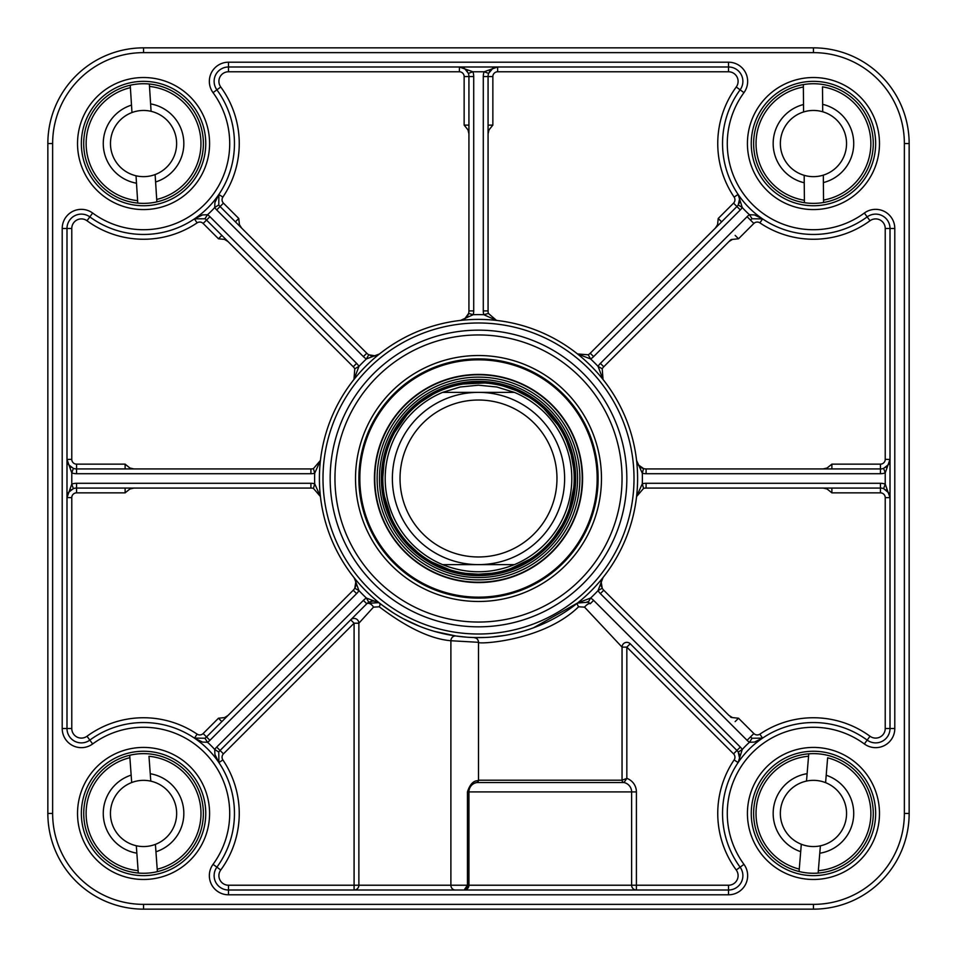 <?xml version="1.0" encoding="UTF-8"?>
<svg xmlns="http://www.w3.org/2000/svg" width="957" height="957" viewBox="0 0 957 957"><rect width="100%" height="100%" fill="white"/><g stroke="black" fill="none" stroke-linecap="round" stroke-linejoin="round"><path stroke-width="1.44" d="M514.388 564.63C490.463 574.14 466.538 574.14 442.613 564.63L514.388 564.63L442.613 564.63A93.308 93.308 0 0 1 442.613 392.37L460.197 386.999L478.5 385.192L496.803 386.999L514.388 392.37L442.613 392.37L514.388 392.37A93.308 93.308 0 0 1 514.388 564.63A93.308 93.308 0 0 0 514.388 392.37A93.308 93.308 0 0 1 514.388 564.63M442.613 392.37A93.308 93.308 0 0 0 442.613 564.63A93.308 93.308 0 0 1 442.613 392.37M478.5 382.8A95.7 95.7 0 0 0 395.624 526.35A95.7 95.7 0 0 0 561.376 526.35A95.7 95.7 0 0 0 478.5 382.8M478.5 392.37A86.13 86.13 0 0 0 403.914 521.565A86.13 86.13 0 0 0 553.086 521.565A86.13 86.13 0 0 0 478.5 392.37M478.5 400.026A78.474 78.474 0 0 0 410.541 517.737A78.474 78.474 0 0 0 546.459 517.737A78.474 78.474 0 0 0 478.5 400.026M47.85 813.45L52.635 813.45L52.635 143.55A90.915 90.915 0 0 1 143.55 52.635L143.55 47.85A95.7 95.7 0 0 0 47.85 143.55L47.85 813.45A95.7 95.7 0 0 0 143.55 909.15L813.45 909.15A95.7 95.7 0 0 0 909.15 813.45L909.15 143.55A95.7 95.7 0 0 0 813.45 47.85L143.55 47.85A95.7 95.7 0 0 0 47.85 143.55L47.85 813.45A95.7 95.7 0 0 0 143.55 909.15L813.45 909.15A95.7 95.7 0 0 0 909.15 813.45L904.365 813.45A90.915 90.915 0 0 1 813.45 904.365L813.45 909.15M205.755 143.55A62.205 62.205 0 0 1 112.448 197.417A62.205 62.205 0 0 1 112.448 89.683A62.205 62.205 0 0 1 205.755 143.55A62.205 62.205 0 0 0 112.448 89.683A62.205 62.205 0 0 0 112.448 197.417A62.205 62.205 0 0 0 205.755 143.55M875.655 143.55A62.205 62.205 0 0 1 782.347 197.417A62.205 62.205 0 0 1 782.347 89.683A62.205 62.205 0 0 1 875.655 143.55A62.205 62.205 0 0 0 782.347 89.683A62.205 62.205 0 0 0 782.347 197.417A62.205 62.205 0 0 0 875.655 143.55M875.655 813.45A62.205 62.205 0 0 1 782.347 867.317A62.205 62.205 0 0 1 782.347 759.583A62.205 62.205 0 0 1 875.655 813.45M205.755 813.45A62.205 62.205 0 0 1 112.448 867.317A62.205 62.205 0 0 1 112.448 759.583A62.205 62.205 0 0 1 205.755 813.45M478.44 780.709L478.057 780.661C473.404 780.637 469.863 784.381 467.459 791.918L467.459 885.225L358.875 885.225L358.875 623.21L373.481 607.145L379.259 606.786A4.785 2.297 128.5 0 0 379.486 603.042L366.411 598.065A14.355 14.355 0 0 0 363.385 600.386L216.689 747.082A14.355 14.355 0 0 0 214.739 749.498L218.77 752.07L218.902 762.585A90.915 90.915 0 0 1 216.892 867.174A90.915 90.915 0 0 0 89.826 740.108A14.355 14.355 0 0 1 66.99 728.528L66.99 228.472A14.355 14.355 0 0 1 89.826 216.892A14.355 14.355 0 0 0 66.99 228.472L71.775 228.472A9.57 9.57 0 0 1 87.003 220.756A95.7 95.7 0 0 0 197.094 222.873A4.785 4.785 0 0 1 203.147 223.448L218.471 238.772L224.596 239.417L228.041 241.571M228.041 715.429L224.596 717.583L218.471 718.228L203.147 733.552A4.785 4.785 0 0 1 197.094 734.127A95.7 95.7 0 0 0 87.003 736.244A9.57 9.57 0 0 1 71.775 728.528L71.775 497.64A4.785 4.785 0 0 1 76.56 492.855L125.116 492.855L129.901 488.991L133.872 488.07M353.958 577.514A9.57 9.57 0 0 1 353.994 577.55L355.872 581.665L354.784 588.208L358.935 590.589L354.341 578.004M354.389 578.1A9.57 9.57 0 0 1 353.241 590.23L206.533 736.926A9.57 9.57 0 0 1 204.93 738.23L194.415 738.098L202.525 742.082L207.502 742.261A14.355 14.355 0 0 0 209.918 740.311L356.614 593.615A14.355 14.355 0 0 0 358.935 590.589A163.886 163.886 0 0 0 366.411 598.065L368.792 602.216L372.931 600.984L377.261 601.714L392.956 612.647M320.428 496.551L314.697 483.787L313.441 488.405L320.428 496.551M221.845 721.614L218.471 718.228M125.116 492.855L125.116 488.07M133.872 468.93L129.901 468.021L125.116 464.145L76.56 464.145A4.785 4.785 0 0 1 71.775 459.36L71.775 228.472M310.917 473.715L310.917 468.93A9.57 9.57 0 0 0 313.441 468.595L314.697 473.213A163.886 163.886 0 0 0 314.697 483.787A14.355 14.355 0 0 0 310.917 483.285L76.56 483.285A14.355 14.355 0 0 0 71.775 484.11L71.775 472.89A14.355 14.355 0 0 0 76.56 473.715L310.917 473.715A14.355 14.355 0 0 0 314.697 473.213L320.428 460.449A159.101 159.101 0 0 0 469.456 637.35A159.101 159.101 0 0 0 637.601 478.5A159.101 159.101 0 0 0 487.544 319.65A159.101 159.101 0 0 0 320.428 460.449L313.441 468.595A9.57 9.57 0 0 1 310.917 468.93L76.56 468.93A9.57 9.57 0 0 1 73.366 468.38L68.701 464.815L66.99 459.36L71.775 472.89L73.366 468.38A9.57 9.57 0 0 0 76.56 468.93L76.56 464.145M194.486 218.854L204.93 218.77A9.57 9.57 0 0 1 206.533 220.074L353.241 366.77A9.57 9.57 0 0 1 354.784 368.792L353.958 379.486L358.935 366.411A14.355 14.355 0 0 0 356.614 363.385L209.918 216.689A14.355 14.355 0 0 0 207.502 214.739L202.525 214.918L194.438 218.89M125.116 468.93L125.116 464.145M218.471 238.772L221.845 235.386M76.56 492.855L76.56 488.07A9.57 9.57 0 0 0 73.366 488.62L71.775 484.11L66.99 497.64L68.653 492.269L73.366 488.62A9.57 9.57 0 0 1 76.56 488.07L310.917 488.07A9.57 9.57 0 0 1 313.441 488.405A9.57 9.57 0 0 0 310.917 488.07L310.917 483.285M62.205 228.472L66.99 228.472A14.355 14.355 0 0 1 89.826 216.892A90.915 90.915 0 0 0 216.892 89.826A14.355 14.355 0 0 1 228.472 66.99A14.355 14.355 0 0 0 216.892 89.826A14.355 14.355 0 0 1 228.472 66.99L728.528 66.99A14.355 14.355 0 0 1 740.108 89.826A90.915 90.915 0 0 0 867.174 216.892A14.355 14.355 0 0 1 890.01 228.472L890.01 728.528A14.355 14.355 0 0 1 867.174 740.108A90.915 90.915 0 0 0 740.108 867.174A14.355 14.355 0 0 1 728.528 890.01L228.472 890.01A14.355 14.355 0 0 1 216.892 867.174A14.355 14.355 0 0 0 228.472 890.01A14.355 14.355 0 0 1 216.892 867.174A90.915 90.915 0 0 0 89.826 740.108A14.355 14.355 0 0 1 66.99 728.528L62.205 728.528A19.14 19.14 0 0 0 92.65 743.96A86.13 86.13 0 0 1 213.04 864.35A19.14 19.14 0 0 0 228.472 894.795L728.528 894.795A19.14 19.14 0 0 0 743.96 864.35A86.13 86.13 0 0 1 864.35 743.96A19.14 19.14 0 0 0 894.795 728.528L894.795 228.472A19.14 19.14 0 0 0 864.35 213.04A86.13 86.13 0 0 1 743.96 92.65A19.14 19.14 0 0 0 728.528 62.205L228.472 62.205A19.14 19.14 0 0 0 213.04 92.65A86.13 86.13 0 0 1 92.65 213.04A19.14 19.14 0 0 0 62.205 228.472L62.205 728.528M379.259 606.786C406.892 627.72 430.77 639.037 450.891 640.735L478.5 642.314A4.785 4.785 0 0 0 473.859 637.529L469.696 637.362M478.5 780.254L478.057 780.661A1.914 1.854 -101.5 0 1 476.586 782.539A2.393 2.393 0 0 0 478.5 780.194L478.5 642.314C475.82 644.48 542.463 641.991 578.602 606.786L584.56 607.145A4.785 1.723 135 0 1 590.23 603.759L587.239 601.738M631.62 885.225A4.785 4.785 0 0 0 636.405 890.01A4.785 4.785 0 0 1 631.62 885.225L467.459 885.225L464.145 890.01L468.93 885.225L468.93 791.918L636.405 791.918A14.355 14.355 0 0 0 626.835 778.388L622.05 780.194L622.05 647.135A4.785 4.785 0 0 1 630.22 643.75L736.926 750.467L630.22 643.75A4.785 4.785 0 0 0 622.05 647.135L626.835 647.135L733.552 753.853A4.785 4.785 0 0 1 734.127 759.906A95.7 95.7 0 0 0 736.244 869.997A9.57 9.57 0 0 1 728.528 885.225L631.62 885.225L631.62 791.918A9.57 9.57 0 0 0 623.964 782.539A2.393 2.393 0 0 1 622.05 780.194A2.393 2.393 0 0 0 623.964 782.539L626.835 778.388L626.835 647.135L630.22 643.75M474.481 783.233L476.586 782.539A9.57 9.57 0 0 0 468.93 791.918L467.459 791.918M584.56 607.145L622.05 647.135M466.37 637.135L455.987 635.998L434.622 631.429M455.317 890.01A4.785 4.414 -90 0 1 450.891 885.225L450.891 640.735A4.785 4.414 98.1 0 1 455.987 635.998M363.385 600.386L366.77 603.759A9.57 9.57 0 0 1 368.792 602.216A9.57 9.57 0 0 0 366.77 603.759L220.074 750.467L366.77 603.759A4.785 2.704 -135 0 1 373.481 607.145M358.875 623.21A4.785 4.785 0 0 0 350.705 619.825L354.09 623.21L358.875 623.21M358.875 885.225A4.785 4.785 0 0 1 354.09 890.01L354.09 885.225L228.472 885.225A9.57 9.57 0 0 1 220.756 869.997A95.7 95.7 0 0 0 222.873 759.906A4.785 4.785 0 0 1 223.448 753.853L354.09 623.21L354.09 885.225L358.875 885.225A4.785 4.785 0 0 1 354.09 890.01M464.157 890.01L464.145 890.01A4.785 4.785 0 0 0 468.93 885.225A4.785 4.785 0 0 1 464.145 890.01M419.549 626.273L403.866 619.012M636.405 890.01L636.405 791.918M203.147 733.552L206.533 736.926A9.57 9.57 0 0 1 204.93 738.23L207.502 742.261A95.7 95.7 0 0 1 214.739 749.498L214.918 754.475L218.89 762.562M823.128 488.07L827.099 488.979L831.884 492.855L880.44 492.855A4.785 4.785 0 0 1 885.225 497.64L885.225 728.528A9.57 9.57 0 0 1 869.997 736.244A95.7 95.7 0 0 0 759.906 734.127A4.785 4.785 0 0 1 753.853 733.552L738.529 718.228L732.404 717.583L728.959 715.429L603.759 590.23A9.57 9.57 0 0 1 602.216 588.208L601.128 581.665L603.042 577.514L598.065 590.589A14.355 14.355 0 0 0 600.386 593.615L747.082 740.311A14.355 14.355 0 0 0 749.498 742.261L754.475 742.082L762.562 738.11M732.404 239.417A4.785 3.385 45 0 0 730.358 240.171L603.759 366.77A9.57 9.57 0 0 0 602.216 368.792L598.065 366.411L603.042 379.486L602.216 368.792A9.57 9.57 0 0 1 603.759 366.77L728.959 241.571L732.404 239.417L738.529 238.772L753.853 223.448A4.785 4.785 0 0 1 759.906 222.873A95.7 95.7 0 0 0 869.997 220.756A9.57 9.57 0 0 1 885.225 228.472L885.225 459.36A4.785 4.785 0 0 1 880.44 464.145L880.44 468.93A9.57 9.57 0 0 0 883.634 468.38L885.225 472.89L890.01 459.36L888.347 464.731L883.634 468.38A9.57 9.57 0 0 1 880.44 468.93L646.083 468.93A9.57 9.57 0 0 1 643.559 468.595L638.163 464.743L636.584 460.496L642.303 473.213A14.355 14.355 0 0 0 646.083 473.715L880.44 473.715A14.355 14.355 0 0 0 885.225 472.89L885.225 484.11A14.355 14.355 0 0 0 880.44 483.285L646.083 483.285A14.355 14.355 0 0 0 642.303 483.787L636.572 496.551L643.559 488.405A9.57 9.57 0 0 1 646.083 488.07L880.44 488.07A9.57 9.57 0 0 1 883.634 488.62L888.802 492.975L890.01 497.64L885.225 484.11L883.634 488.62A9.57 9.57 0 0 0 880.44 488.07L880.44 492.855M601.546 586.773A9.57 9.57 0 0 1 600.996 584.225M600.984 582.801A9.57 9.57 0 0 1 602.611 578.1M831.884 488.07L831.884 492.855M728.959 715.429L603.759 590.23A9.57 9.57 0 0 1 602.216 588.208L598.065 590.589A163.886 163.886 0 0 1 590.589 598.065L577.573 602.982L533.528 627.78M738.529 718.228L735.155 721.614M734.127 759.906L738.098 762.585A9.57 9.57 0 0 0 738.122 762.538L742.261 749.498A14.355 14.355 0 0 0 740.311 747.082L593.615 600.386A14.355 14.355 0 0 0 590.589 598.065L588.208 602.216A9.57 9.57 0 0 1 590.23 603.759L593.615 600.386M738.469 761.987A9.57 9.57 0 0 0 738.23 752.07L739.653 758.47L738.098 762.585M378.924 602.623L367.129 603.412M523 631.249L516.708 632.948M504.339 635.484L492.077 637.015M484.948 637.47L473.859 637.529A4.785 4.785 0 0 1 473.906 637.529A4.785 4.785 0 0 0 473.859 637.529A4.785 4.785 0 0 1 473.906 637.529L476.084 638.175M241.571 228.041L239.417 224.596L238.772 218.471L223.448 203.147A4.785 4.785 0 0 1 222.873 197.094A95.7 95.7 0 0 0 220.756 87.003A9.57 9.57 0 0 1 228.472 71.775L459.36 71.775A4.785 4.785 0 0 1 464.145 76.56L468.93 76.56A9.57 9.57 0 0 0 468.38 73.366L472.89 71.775L459.36 66.99L464.755 68.665L468.38 73.366A9.57 9.57 0 0 1 468.93 76.56L468.93 310.917A9.57 9.57 0 0 1 468.595 313.441L464.743 318.837L460.496 320.416L473.213 314.697A14.355 14.355 0 0 0 473.715 310.917L473.715 76.56A14.355 14.355 0 0 0 472.89 71.775L484.11 71.775A14.355 14.355 0 0 0 483.285 76.56L483.285 310.917A14.355 14.355 0 0 0 483.787 314.697L496.551 320.428L488.405 313.441A9.57 9.57 0 0 1 488.07 310.917L488.07 76.56A9.57 9.57 0 0 1 488.62 73.366L492.975 68.198L497.64 66.99A9.57 9.57 0 0 0 497.604 66.99L484.11 71.775L488.62 73.366A9.57 9.57 0 0 0 488.07 76.56L492.855 76.56A4.785 4.785 0 0 1 497.64 71.775L728.528 71.775A9.57 9.57 0 0 1 736.244 87.003A95.7 95.7 0 0 0 734.127 197.094A4.785 4.785 0 0 1 733.552 203.147L718.228 218.471L717.583 224.596L715.429 228.041M488.07 133.872L488.979 129.901L492.855 125.116L492.855 76.56M488.07 125.116L492.855 125.116M379.486 353.958L375.335 355.872L368.792 354.784L366.411 358.935L379.486 353.958M378.9 354.389A9.57 9.57 0 0 1 374.199 356.016M372.775 356.004A9.57 9.57 0 0 1 370.227 355.454M216.689 209.918L220.074 206.533A9.57 9.57 0 0 1 218.77 204.93L218.902 194.415L214.918 202.525L214.739 207.502A14.355 14.355 0 0 0 216.689 209.918L363.385 356.614L366.77 353.241A9.57 9.57 0 0 0 368.792 354.784A9.57 9.57 0 0 1 366.77 353.241L220.074 206.533A9.57 9.57 0 0 1 218.77 204.93A9.57 9.57 0 0 0 220.074 206.533L223.448 203.147M488.405 313.441A9.57 9.57 0 0 1 488.07 310.917A9.57 9.57 0 0 0 488.405 313.441L483.787 314.697A163.886 163.886 0 0 0 473.213 314.697L468.595 313.441A9.57 9.57 0 0 1 466.645 317.114M465.64 318.131A9.57 9.57 0 0 1 461.178 320.308M464.145 76.56L464.145 125.116L468.009 129.901L468.93 133.872M235.386 221.845L238.772 218.471M730.358 240.171L728.959 241.571M646.083 483.285L646.083 488.07A9.57 9.57 0 0 0 643.559 488.405L642.303 483.787A163.886 163.886 0 0 0 642.303 473.213L643.559 468.595A9.57 9.57 0 0 1 639.886 466.645M638.869 465.64A9.57 9.57 0 0 1 636.692 461.178M636.572 460.449L636.644 461.059M880.44 464.145L831.884 464.145L827.099 468.009L823.128 468.93M735.155 235.386L738.529 238.772M634.013 478.5A155.513 155.513 0 0 0 400.744 343.826A155.513 155.513 0 0 0 400.744 613.174A155.513 155.513 0 0 0 634.013 478.5M718.228 218.471L721.614 221.845M464.145 125.116L468.93 125.116M831.884 464.145L831.884 468.93M577.514 353.958L590.589 358.935A14.355 14.355 0 0 0 593.615 356.614L740.311 209.918A14.355 14.355 0 0 0 742.261 207.502L738.098 194.415L739.653 198.53L738.23 204.93L742.261 207.502A95.7 95.7 0 0 0 749.498 214.739A14.355 14.355 0 0 0 747.082 216.689L600.386 363.385A14.355 14.355 0 0 0 598.065 366.411A163.886 163.886 0 0 0 590.589 358.935L588.208 354.784L577.514 353.958M762.514 218.854L754.475 214.918L749.498 214.739L752.07 218.77L762.585 218.902L759.906 222.873M738.912 203.662A9.57 9.57 0 0 0 739.653 201.006M739.737 199.786A9.57 9.57 0 0 0 738.469 195.013M496.91 67.014A9.57 9.57 0 0 0 492.149 68.725A9.57 9.57 0 0 1 496.91 67.014M490.845 69.813A9.57 9.57 0 0 0 489.338 71.787A9.57 9.57 0 0 1 490.845 69.813M461.059 320.356L460.449 320.428M577.573 602.982L577.514 603.042A4.785 1.519 -128.5 0 0 578.602 606.786M577.514 603.042L588.208 602.216A9.57 9.57 0 0 1 590.23 603.759L587.251 601.75M733.552 753.853L736.926 750.467A9.57 9.57 0 0 1 738.23 752.07L742.261 749.498A95.7 95.7 0 0 1 749.498 742.261L752.07 738.23A9.57 9.57 0 0 1 750.467 736.926L747.082 740.311M759.906 734.127L762.514 738.146L752.07 738.23A9.57 9.57 0 0 1 750.467 736.926L753.853 733.552M747.082 216.689L750.467 220.074A9.57 9.57 0 0 1 752.07 218.77A9.57 9.57 0 0 0 750.467 220.074L753.853 223.448M733.552 203.147L736.926 206.533A9.57 9.57 0 0 0 738.23 204.93A9.57 9.57 0 0 1 736.926 206.533L590.23 353.241A9.57 9.57 0 0 1 588.208 354.784A9.57 9.57 0 0 0 590.23 353.241L593.615 356.614M497.64 71.775L497.616 66.99A9.57 9.57 0 0 0 497.604 66.99L497.03 67.002M356.614 363.385L353.241 366.77A9.57 9.57 0 0 1 354.784 368.792L358.935 366.411A163.886 163.886 0 0 1 366.411 358.935A14.355 14.355 0 0 1 363.385 356.614M203.147 223.448L206.533 220.074A9.57 9.57 0 0 0 204.93 218.77L207.502 214.739A95.7 95.7 0 0 0 214.739 207.502L218.77 204.93M223.448 753.853L220.074 750.467A9.57 9.57 0 0 0 218.77 752.07A9.57 9.57 0 0 1 220.074 750.467L216.689 747.082M626.835 478.5A148.335 148.335 0 0 0 404.333 350.035A148.335 148.335 0 0 0 404.333 606.965A148.335 148.335 0 0 0 626.835 478.5A148.335 148.335 0 0 0 404.333 350.035A148.335 148.335 0 0 0 404.333 606.965A148.335 148.335 0 0 0 626.835 478.5M601.475 478.5A122.975 122.975 0 0 0 417.013 371.998A122.975 122.975 0 0 0 417.013 585.002A122.975 122.975 0 0 0 601.475 478.5M598.125 478.5A119.625 119.625 0 0 1 418.688 582.095A119.625 119.625 0 0 1 418.688 374.905A119.625 119.625 0 0 1 598.125 478.5M478.5 582.574A104.074 104.074 0 0 0 568.625 426.463A104.074 104.074 0 0 0 388.375 426.463A104.074 104.074 0 0 0 478.5 582.574M478.5 379.45A99.049 99.049 0 0 0 392.717 528.025A99.049 99.049 0 0 0 564.283 528.025A99.049 99.049 0 0 0 478.5 379.45M145.954 846.466A33.1 33.1 0 0 0 155.405 844.361L155.943 851.778A40.278 40.278 0 0 0 150.249 773.734L150.787 781.151A33.1 33.1 0 0 0 131.695 782.539L131.157 775.122A40.278 40.278 0 0 0 136.851 853.166L136.313 845.749A33.1 33.1 0 0 0 145.954 846.466M136.313 845.749A33.1 33.1 0 0 1 131.695 782.539M150.787 781.151A33.1 33.1 0 0 1 155.405 844.361M131.157 775.122L129.709 755.264A59.812 59.812 0 0 1 203.207 809.096A59.812 59.812 0 0 1 157.391 871.636L157.211 869.219L157.391 871.636A59.812 59.812 0 0 1 138.298 873.035L136.851 853.166M155.943 851.778L157.211 869.219A57.42 57.42 0 0 0 148.981 756.281L150.249 773.734M138.298 873.035L138.119 870.619A57.42 57.42 0 0 1 129.889 757.681L129.709 755.264A59.812 59.812 0 0 0 138.298 873.035A59.812 59.812 0 0 1 129.709 755.264M810.735 846.443A33.1 33.1 0 0 0 820.388 845.821L819.778 853.225A40.278 40.278 0 0 0 826.202 775.242L825.592 782.659A33.1 33.1 0 0 0 806.512 781.079L807.122 773.675A40.278 40.278 0 0 0 800.698 851.658L801.308 844.241A33.1 33.1 0 0 0 810.735 846.443M801.308 844.241A33.1 33.1 0 0 1 806.512 781.079M825.592 782.659A33.1 33.1 0 0 1 820.388 845.821M807.122 773.675L808.761 753.817A59.812 59.812 0 0 1 873.059 818.367A59.812 59.812 0 0 1 818.139 873.083L818.331 870.667L818.139 873.083A59.812 59.812 0 0 1 799.059 871.504L800.698 851.658M819.778 853.225L818.331 870.667A57.42 57.42 0 0 0 827.638 757.812L826.202 775.242M799.059 871.504L799.262 869.088A57.42 57.42 0 0 1 808.569 756.233L808.761 753.817A59.812 59.812 0 0 0 799.059 871.504A59.812 59.812 0 0 1 808.761 753.817M813.761 176.65A33.1 33.1 0 0 0 823.319 175.143L823.379 182.584A40.278 40.278 0 0 0 822.661 104.337L822.721 111.778A33.1 33.1 0 0 0 803.581 111.957L803.521 104.516A40.278 40.278 0 0 0 804.239 182.763L804.179 175.322A33.1 33.1 0 0 0 813.761 176.65M804.179 175.322A33.1 33.1 0 0 1 803.581 111.957M822.721 111.778A33.1 33.1 0 0 1 823.319 175.143M803.521 104.516L803.33 84.599A59.812 59.812 0 0 1 873.263 143A59.812 59.812 0 0 1 823.57 202.501L823.546 200.073L823.57 202.501A59.812 59.812 0 0 1 804.43 202.681L804.239 182.763M823.379 182.584L823.546 200.073A57.42 57.42 0 0 0 822.494 86.848L822.661 104.337M804.43 202.681L804.406 200.252A57.42 57.42 0 0 1 803.354 87.027L803.33 84.599A59.812 59.812 0 0 0 804.43 202.681A59.812 59.812 0 0 1 803.33 84.599M145.655 176.578A33.1 33.1 0 0 0 155.118 174.557L155.596 181.986A40.278 40.278 0 0 0 150.608 103.894L151.074 111.323A33.1 33.1 0 0 0 131.982 112.543L131.504 105.114A40.278 40.278 0 0 0 136.492 183.206L136.026 175.777A33.1 33.1 0 0 0 145.655 176.578M136.026 175.777A33.1 33.1 0 0 1 131.982 112.543M151.074 111.323A33.1 33.1 0 0 1 155.118 174.557M131.504 105.114L130.236 85.233A59.812 59.812 0 0 1 203.243 139.734A59.812 59.812 0 0 1 137.76 203.087L136.492 183.206M155.596 181.986L156.709 199.439A57.42 57.42 0 0 0 149.495 86.441L149.34 84.013A59.812 59.812 0 0 1 156.864 201.867L156.709 199.439L156.864 201.867A59.812 59.812 0 0 0 149.34 84.013L150.608 103.894M137.76 203.087L137.605 200.659A57.42 57.42 0 0 1 130.391 87.661L130.236 85.233A59.812 59.812 0 0 0 137.76 203.087A59.812 59.812 0 0 1 130.236 85.233M909.15 143.55A95.7 95.7 0 0 0 813.45 47.85A95.7 95.7 0 0 1 909.15 143.55L904.365 143.55L904.365 813.45M813.45 904.365L143.55 904.365L143.55 909.15M143.55 904.365A90.915 90.915 0 0 1 52.635 813.45M143.55 52.635L813.45 52.635L813.45 47.85M813.45 52.635A90.915 90.915 0 0 1 904.365 143.55M52.635 143.55L47.85 143.55M209.583 813.45A66.033 66.033 0 0 0 110.534 756.269A66.033 66.033 0 0 0 110.534 870.631A66.033 66.033 0 0 0 209.583 813.45M879.483 143.55A66.033 66.033 0 0 0 780.433 86.369A66.033 66.033 0 0 0 780.433 200.731A66.033 66.033 0 0 0 879.483 143.55M209.583 143.55A66.033 66.033 0 0 0 110.534 86.369A66.033 66.033 0 0 0 110.534 200.731A66.033 66.033 0 0 0 209.583 143.55M879.483 813.45A66.033 66.033 0 0 0 780.433 756.269A66.033 66.033 0 0 0 780.433 870.631A66.033 66.033 0 0 0 879.483 813.45M66.99 728.528L71.775 728.528M92.65 743.96L87.003 736.244M354.999 587.789L354.784 588.208A9.57 9.57 0 0 1 353.241 590.23L356.614 593.615M224.596 717.583A4.785 3.385 -135 0 0 226.642 716.829M197.094 734.127L194.486 738.146M131.887 488.07A4.785 3.385 -90 0 0 129.901 488.979M71.775 459.36L66.99 459.444M129.901 468.021A4.785 3.385 -90 0 0 131.887 468.93M220.756 87.003L216.892 89.826A90.915 90.915 0 0 1 89.826 216.892L87.003 220.756M226.642 240.171A4.785 3.385 -45 0 0 224.596 239.417M194.415 218.902L197.094 222.873M66.99 497.544L71.775 497.64M222.873 759.906L218.902 762.585A90.915 90.915 0 0 1 216.892 867.174A14.355 14.355 0 0 0 228.472 890.01L228.472 885.225M885.225 728.528L890.01 728.528A14.355 14.355 0 0 1 867.174 740.108A90.915 90.915 0 0 0 740.108 867.174A14.355 14.355 0 0 1 728.528 890.01L728.528 885.225M476.586 782.539L623.964 782.539A2.393 2.393 0 0 1 622.05 780.194L478.5 780.194A2.393 2.393 0 0 1 476.586 782.539A9.57 9.57 0 0 0 468.93 791.918M623.964 782.539A9.57 9.57 0 0 1 631.62 791.918M478.5 642.314A4.785 4.785 0 0 0 473.906 637.529L474.732 637.553M213.04 864.35L220.756 869.997M743.96 864.35L736.244 869.997M864.35 743.96L869.997 736.244M827.099 488.979A4.785 3.385 90 0 0 825.113 488.07M730.358 716.829A4.785 3.385 135 0 0 732.404 717.583M885.225 497.64L890.01 497.64L889.998 497.03M488.979 129.901A4.785 3.385 0 0 0 488.07 131.887M239.417 224.596A4.785 3.385 -45 0 0 240.171 226.642M728.528 71.775L728.528 66.99A14.355 14.355 0 0 1 740.108 89.826L736.244 87.003M716.829 226.642A4.785 3.385 45 0 0 717.583 224.596M738.445 194.941L738.098 194.415L734.127 197.094M222.873 197.094L218.854 194.486M228.472 62.205L228.472 71.775M468.93 131.887A4.785 3.385 0 0 0 468.021 129.901M743.96 92.65L740.108 89.826A90.915 90.915 0 0 0 867.174 216.892L869.997 220.756M864.35 213.04L867.174 216.892A14.355 14.355 0 0 1 890.01 228.472L885.225 228.472M825.113 468.93A4.785 3.385 90 0 0 827.099 468.021M646.083 473.715L646.083 468.93A9.57 9.57 0 0 1 643.559 468.595L643.104 468.452M890.01 459.456L885.225 459.36M459.456 66.99L459.36 71.775M473.715 310.917L468.93 310.917A9.57 9.57 0 0 1 468.595 313.441L468.452 313.896M740.311 747.082L736.926 750.467A9.57 9.57 0 0 1 738.23 752.07L738.529 752.585M603.759 590.23L600.386 593.615M880.44 483.285L880.44 488.07M880.44 473.715L880.44 468.93M603.759 366.77L600.386 363.385M736.926 206.533L740.311 209.918M483.285 310.917L488.07 310.917M483.285 76.56L488.07 76.56M473.715 76.56L468.93 76.56M206.533 220.074L209.918 216.689M76.56 483.285L76.56 488.07M76.56 473.715L76.56 468.93M206.533 736.926L209.918 740.311M228.472 890.01L228.472 894.795M728.528 890.01L728.528 894.795M890.01 728.528L894.795 728.528M890.01 228.472L894.795 228.472M728.528 66.99L728.528 62.205M216.892 89.826L213.04 92.65M89.826 216.892L92.65 213.04M622.05 478.5A143.55 143.55 0 0 1 406.725 602.814A143.55 143.55 0 0 1 406.725 354.186A143.55 143.55 0 0 1 622.05 478.5M478.5 597.168A118.668 118.668 0 0 0 581.27 419.166A118.668 118.668 0 0 0 375.73 419.166A118.668 118.668 0 0 0 478.5 597.168M478.5 582.227A103.727 103.727 0 0 0 568.326 426.631A103.727 103.727 0 0 0 388.674 426.631A103.727 103.727 0 0 0 478.5 582.227M478.5 377.13A101.37 101.37 0 0 0 377.13 478.5A101.37 101.37 0 0 0 478.5 579.87A101.37 101.37 0 0 0 579.87 478.5A101.37 101.37 0 0 0 478.5 377.13M478.5 381.365A97.136 97.136 0 0 0 381.365 478.5A97.136 97.136 0 0 0 478.5 575.635A97.136 97.136 0 0 0 575.635 478.5A97.136 97.136 0 0 0 478.5 381.365M466.274 573.422L478.5 574.2A95.712 95.712 0 0 0 561.388 430.638A95.712 95.712 0 0 0 395.612 430.638A95.712 95.712 0 0 0 478.5 574.212L492.197 573.219M157.391 871.636A59.812 59.812 0 0 0 148.802 753.865M818.139 873.083A59.812 59.812 0 0 0 827.841 755.396M823.57 202.501A59.812 59.812 0 0 0 822.47 84.419M156.864 201.867A59.812 59.812 0 0 0 149.34 84.013M466.729 889.244L467.758 888.359M464.241 890.01L465.425 889.831M739.283 754.319L739.665 756.078M739.653 758.47L739.211 760.348M601.271 585.875L600.984 584.069M601.128 581.665L601.714 579.739M885.919 489.793L887.342 491.013M888.802 492.975L889.615 494.925M889.125 463.355L888.347 464.731M886.828 466.478L885.68 467.363M641.238 467.614L639.766 466.549M638.163 464.743L637.206 462.961M739.211 196.652L739.653 198.53M739.665 200.922L739.283 202.681M489.793 71.081L491.013 69.658M492.975 68.198L494.925 67.385M463.332 67.863L464.755 68.665M466.454 70.16L467.375 71.332M467.614 315.762L466.549 317.234M464.743 318.837L462.961 319.794M377.261 355.286L375.335 355.872M372.931 356.016L371.125 355.729M67.875 493.645L68.653 492.269M70.172 490.522L71.32 489.637M71.332 467.363L70.148 466.454M68.701 464.815L67.899 463.391M371.125 601.271L372.931 600.984M375.335 601.128L377.261 601.714M355.286 579.739L355.872 581.665M356.016 584.069L355.729 585.875M510.823 568.578L529.867 559.247M554.115 537.152L561.735 525.728M569.487 508.167L573.781 487.4M573.65 468.212L571.197 454.695L566.831 441.679M557.704 424.788L543.935 408.663M528.683 397.011L516.505 390.671L503.549 386.138M484.613 382.991L463.427 383.996M432.397 394.643L420.865 402.096M406.785 415.135L394.583 432.48M383.972 463.535L382.812 477.208M384.475 496.336L390.707 516.601M408.735 544.007L417.671 552.38M431.906 562.094L449.455 569.69"/></g></svg>
